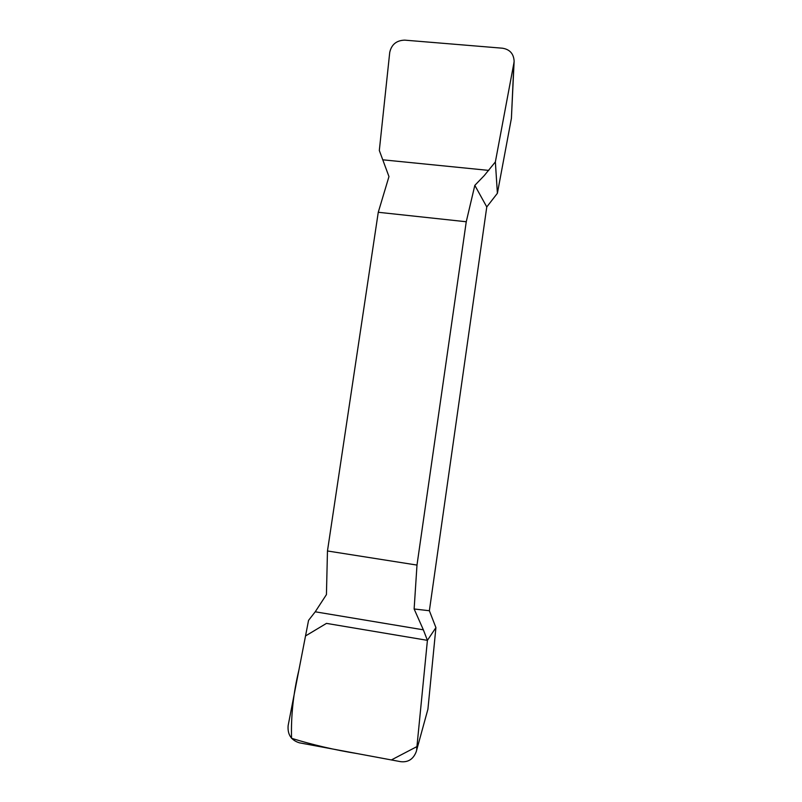 <?xml version="1.0" encoding="UTF-8"?>
<svg xmlns="http://www.w3.org/2000/svg" width="802" height="802" viewBox="0 0 802 802"><rect width="100%" height="100%" fill="white"/><g stroke="black" fill="none" stroke-linecap="round" stroke-linejoin="round"><path stroke-width="1.2" d="M315.236 611.796L308.549 620.367L288.139 725.589C287.407 734.502 291.146 740.236 299.367 742.812L400.649 761.669C408.148 762.512 413.341 759.183 416.238 751.674L427.917 709.219L435.917 627.615L427.416 640.347L423.356 629.821L315.236 611.796L326.434 594.603L327.467 550.974L378.263 212.279L388.97 176.58L379.316 150.475L389.732 52.411C391.506 44.481 396.509 40.391 404.729 40.14L502.453 48.21C509.781 49.383 513.681 53.714 514.132 61.193L511.405 118.335L513.922 62.907L495.365 161.934L497.39 193.292L511.405 118.335M435.917 627.615L429.371 610.733L486.774 206.946L497.39 193.292M427.917 709.219L416.238 751.674M486.774 206.946L474.824 185.362L466.253 221.753L416.99 565.079L414.133 608.979L429.371 610.733M423.356 629.821L414.133 608.979M474.824 185.362L484.248 175.598L495.365 161.934M378.263 212.279L466.253 221.753M416.99 565.079L327.467 550.974M416.679 749.238L427.416 640.347L326.484 623.385L305.532 635.946L298.905 670.091C293.362 693.018 290.915 715.755 291.547 738.311C312.71 744.847 334.645 749.95 357.381 753.619L391.376 759.945L416.94 746.582L427.416 640.347M514.132 61.193L513.922 62.907M383.125 159.839L488.779 170.405"/></g></svg>
